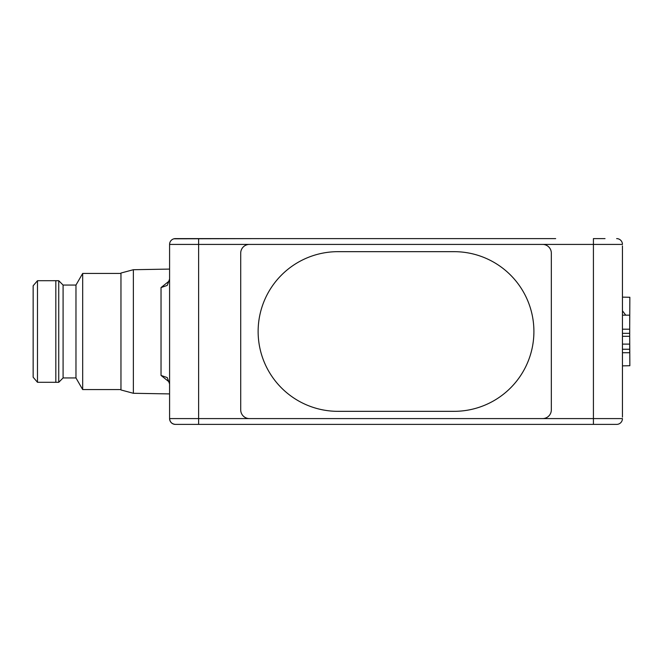 <?xml version="1.0" encoding="UTF-8"?>
<svg xmlns="http://www.w3.org/2000/svg" width="663" height="663" viewBox="0 0 663 663"><rect width="100%" height="100%" fill="white"/><g stroke="black" fill="none" stroke-linecap="round" stroke-linejoin="round"><path stroke-width="0.99" d="M249.421 418.585L198.618 418.585L198.618 244.415L542.616 244.415A8.71 8.71 0 0 1 551.326 253.117L551.326 409.883A8.71 8.71 0 0 1 542.616 418.585L249.421 418.585A8.71 8.71 0 0 1 240.71 409.883L240.71 253.117A8.71 8.71 0 0 1 249.421 244.415L542.616 244.415A8.71 8.71 0 0 1 551.326 253.117L551.326 409.883A8.71 8.71 0 0 1 542.616 418.585L249.421 418.585A8.71 8.71 0 0 1 240.71 409.883L240.71 253.117A8.71 8.71 0 0 1 249.421 244.415L593.418 244.415L593.418 238.605L605.029 238.605M454.072 411.333A79.833 79.833 0 0 0 533.906 331.5A79.833 79.833 0 0 0 454.072 251.667L337.956 251.667A79.833 79.833 0 0 0 258.131 331.5A79.833 79.833 0 0 0 337.956 411.333L454.072 411.333L337.956 411.333A79.833 79.833 0 0 1 258.131 331.5A79.833 79.833 0 0 1 337.956 251.667L454.072 251.667A79.833 79.833 0 0 1 533.906 331.492A79.833 79.833 0 0 1 454.089 411.333M622.449 329.204L629.701 329.204L629.701 315.157L622.449 315.157M629.701 329.204L629.701 333.315L622.449 333.315M622.449 336.315L629.701 336.315L629.701 333.315M622.449 352.733L629.701 352.733L629.701 344.114L622.449 344.114M629.701 344.114L629.701 336.315M622.449 349.244L629.701 349.244M629.701 336.754L629.85 365.736L622.449 365.86M629.701 326.246L629.85 297.264L622.449 297.14M622.449 310.79L625.748 315.157M622.449 260.377L622.449 402.623M161.034 287.576L167.258 285.405L169.587 279.04L169.587 383.96L167.25 377.587L161.034 375.424L161.034 287.576L169.471 280.814M555.677 424.395L605.029 424.395L555.677 424.395M264.065 238.605L173.897 238.804M175.397 238.605A5.81 5.81 0 0 0 169.587 244.415A5.81 5.81 0 0 1 175.397 238.605L555.677 238.605M133.362 393.283L120.964 389.96L120.964 273.04L133.362 269.717L133.362 393.283L169.587 393.913M169.479 382.186L161.034 375.424M82.676 389.562L75.972 377.943L75.972 285.057L82.676 273.438L82.676 389.562L120.964 389.562M75.972 285.057L63.084 285.057L63.084 377.943L58.734 382.302L55.825 382.302L55.825 280.698L37.484 280.706L37.484 382.294L55.825 382.302M63.084 285.057L58.734 280.698L58.734 382.302M37.484 280.706L33.15 285.778L33.15 377.222L37.484 382.294M330.704 238.605L308.933 238.605M622.449 417.135L622.449 245.865M622.449 244.415A5.81 5.81 0 0 0 616.64 238.605A5.81 5.81 0 0 1 622.449 244.415L593.418 244.415L593.418 418.585L542.616 418.585M187.007 238.605L236.359 238.605M198.618 238.605L198.618 244.415L169.587 244.415L169.587 418.585A5.81 5.81 0 0 0 175.397 424.395C171.891 424.022 169.96 422.091 169.587 418.585A5.81 5.81 0 0 0 175.397 424.395L187.007 424.395M175.397 424.395L616.64 424.395A5.81 5.81 0 0 0 622.449 418.585A5.81 5.81 0 0 1 616.64 424.395L605.029 424.395M236.359 424.395L330.704 424.395M622.449 418.585L593.418 418.585L593.418 424.395M198.618 424.395L198.618 418.585L169.587 418.585M75.972 377.943L63.084 377.943M58.734 280.698L55.825 280.698M120.964 273.438L82.676 273.438M133.362 269.717L169.587 269.087"/></g></svg>
